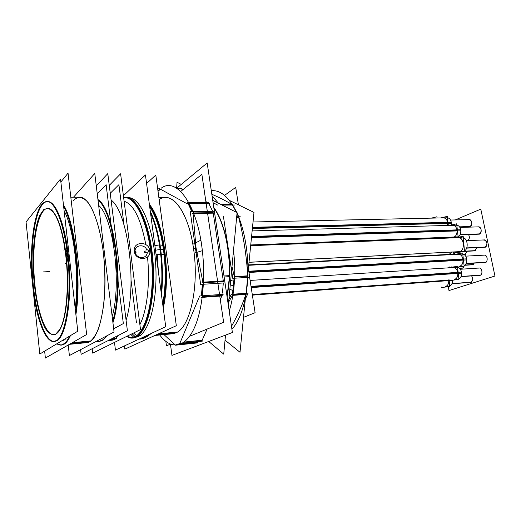 <?xml version="1.0" encoding="UTF-8"?>
<svg xmlns="http://www.w3.org/2000/svg" width="521" height="521" viewBox="0 0 521 521"><rect width="100%" height="100%" fill="white"/><g stroke="black" fill="none" stroke-linecap="round" stroke-linejoin="round"><path stroke-width="0.78" d="M65.386 249.8L67.209 252.346C66.675 250.471 66.069 249.624 65.386 249.8C66.069 249.624 66.675 250.471 67.209 252.346C66.675 250.471 66.069 249.624 65.386 249.8C62.741 232.425 59.049 220.233 54.288 213.187C40.579 192.894 29.632 240.5 34.927 285.052C31.814 255.557 34.809 223.06 42.266 212.216C49.645 200.982 60.651 216.86 65.379 249.774C60.651 216.86 49.645 200.982 42.266 212.216C34.809 223.06 31.814 255.557 34.927 285.052C31.814 255.557 34.809 223.06 42.266 212.216C49.645 200.982 60.651 216.86 65.379 249.774M56.294 333.733C64.467 329.474 69.834 296.495 66.87 262.994C69.834 296.495 64.467 329.474 56.294 333.733C64.467 329.474 69.834 296.495 66.87 262.994L67.834 257.986L66.87 262.994C69.234 290.295 66.219 318.416 60.26 328.933L56.294 333.733C47.613 339.627 37.948 315.641 34.927 285.052C37.948 315.641 47.613 339.627 56.294 333.733C47.613 339.627 37.948 315.641 34.927 285.052M54.783 341.496L57.049 340.675C65.822 335.856 71.787 302.03 69.195 265.495C66.695 228.94 56.509 200.8 47.561 201.542M47.3 201.555C45.542 201.712 43.875 202.754 42.305 204.688C33.956 215.173 30.192 249.285 32.973 281.64C35.675 314.007 44.813 341.581 54.288 341.535C44.813 341.581 35.675 314.007 32.973 281.64C30.192 249.285 33.956 215.173 42.305 204.688C33.956 215.173 30.192 249.285 32.973 281.64C35.675 314.007 44.813 341.581 54.288 341.535C44.813 341.581 35.675 314.007 32.973 281.64C30.192 249.285 33.956 215.173 42.305 204.688C50.999 193.089 63.744 214.893 68.192 254.489C72.771 294 66.838 335.557 57.049 340.675C66.838 335.557 72.771 294 68.192 254.489C63.744 214.893 50.999 193.089 42.305 204.688C50.999 193.089 63.744 214.893 68.192 254.489C72.771 294 66.838 335.557 57.049 340.675L54.49 341.529M64.135 210.868C73.943 228.53 79.57 276.521 75.2 308.452C79.57 276.521 73.943 228.53 64.135 210.868C73.943 228.53 79.57 276.521 75.2 308.452C79.57 276.521 73.943 228.53 64.135 210.868M61.178 345.117L56.991 343.704C59.368 345.377 61.712 345.56 64.031 344.251C66.356 342.903 68.492 340.018 70.446 335.609C68.492 340.018 66.356 342.903 64.031 344.251C66.356 342.903 68.492 340.018 70.446 335.609C68.492 340.018 66.356 342.903 64.031 344.251L61.68 345.078M75.903 314.638C81.732 279.601 74.991 222.5 63.464 204.974C74.991 222.5 81.732 279.601 75.903 314.638C81.732 279.601 74.991 222.5 63.464 204.974C74.991 222.5 81.732 279.601 75.903 314.638M65.262 338.728L62.943 340.122L64.259 339.998L61.843 340.786M79.537 197.205C90.003 196.45 101.738 225.691 104.402 263.73C107.17 301.744 99.915 336.846 89.625 341.789L87.072 342.623L69.436 344.329L87.73 342.558M98.651 205.417C113.357 217.231 121.823 283.658 112.171 316.527C121.823 283.658 113.357 217.231 98.651 205.417C113.357 217.231 121.823 283.658 112.171 316.527C121.823 283.658 113.357 217.231 98.651 205.417M102.109 340.584L107.28 335.583L102.109 340.584L107.28 335.583L102.109 340.584L99.114 341.463L102.109 340.584M112.933 322.76C124.76 287.579 114.789 209.813 97.935 199.517C114.789 209.813 124.76 287.579 112.933 322.76C124.76 287.579 114.789 209.813 97.935 199.517C114.789 209.813 124.76 287.579 112.933 322.76M96.619 341.203L98.964 341.47L96.619 341.203M111.084 200.044C127.827 211.611 137.472 285.065 126.069 320.135C137.472 285.065 127.827 211.611 111.084 200.044C127.827 211.611 137.472 285.065 126.069 320.135C137.472 285.065 127.827 211.611 111.084 200.044M114.399 339.405L119.439 334.84L114.399 339.405L109.553 339.868L115.037 339.34L109.553 339.868L115.037 339.34L109.553 339.868L114.399 339.405L119.439 334.84L114.399 339.405L108.147 340.591L112.308 340.187M124.115 201.282C133.513 204.154 140.748 218.566 145.808 244.525C140.748 218.566 133.513 204.154 124.115 201.282C133.513 204.154 140.748 218.566 145.808 244.525C140.748 218.566 133.513 204.154 124.115 201.282M135.343 252.698C136.522 258.566 145.906 259.367 147.111 253.447C145.906 259.367 136.522 258.566 135.343 252.698C136.522 258.566 145.906 259.367 147.111 253.447L149.136 250.835L146.564 249.305C143.685 243.359 133.956 245.515 135.173 251.832C133.956 245.515 143.685 243.359 146.564 249.305C143.685 243.359 133.956 245.515 135.173 251.832M147.502 257.048C150.25 283.417 146.915 311.343 139.875 324.603C146.915 311.343 150.25 283.417 147.502 257.048C150.25 283.417 146.915 311.343 139.875 324.603M125.001 197.674L123.672 197.837C135.434 194.893 149.019 221.913 152.191 259.152C155.492 296.345 147.15 331.747 135.362 336.761L132.106 337.647L135.362 336.761C146.87 331.812 155.173 297.979 152.379 261.509C149.709 225.02 136.886 196.945 125.203 197.667M126.753 336.364L131.989 337.66L126.753 336.364M138.319 336.481L135.616 337.308L138.319 336.481C149.82 331.551 158.176 298.272 155.545 262.122C153.024 225.951 140.377 197.635 128.648 197.667C140.377 197.635 153.024 225.951 155.545 262.122C158.176 298.272 149.82 331.551 138.319 336.481L136.919 336.612L138.319 336.481C149.82 331.551 158.176 298.272 155.545 262.122C153.024 225.951 140.377 197.635 128.648 197.667C140.377 197.635 153.024 225.951 155.545 262.122C158.176 298.272 149.82 331.551 138.319 336.481M148.752 335.296L151.663 333.232L148.752 335.296M163.242 308.113C171.227 274.997 163.64 220.644 149.384 204.453C163.64 220.644 171.227 274.997 163.242 308.113C171.227 274.997 163.64 220.644 149.384 204.453C163.64 220.644 171.227 274.997 163.242 308.113M165.483 197.518C176.801 196.756 189.325 218.097 193.538 248.686C199.374 286.863 189.839 328.165 175.753 332.893L172.614 333.753L154.919 335.452L173.206 333.694M160.481 189.221L158.019 191.318M213.252 213.154L223.307 280.904M208.68 203.262L212.314 210.608M177.127 188.517L180.624 188.524L177.127 188.517L180.624 188.524L182.891 189.696M205.873 201.588L207.736 202.552M180.735 344.107L196.671 342.453L199.413 341.691L196.671 342.453L180.735 344.107L196.671 342.453L200.233 341.346L181.966 343.495L200.233 341.346M223.327 282.975L222.428 293.089M221.861 295.941L220.279 299.503M207.13 329.07L202.181 340.2M229.292 275.648L223.984 275.961M458.506 254.281C460.909 254.424 462.42 256.195 463.026 259.582C463.162 263.45 461.919 265.684 459.294 266.296L463.032 266.062M484.348 255.134C487.428 254.736 488.346 261.555 485.325 262.382L466.132 263.619L485.461 262.441M443.436 254.71L443.338 255.075L443.436 254.71M464.641 254.515L465.175 254.404L464.641 254.515L465.175 254.404L466.979 251.285L465.175 254.404L463.944 254.469L465.676 254.378L463.944 254.469L465.175 254.404L466.979 251.285L465.175 254.404L464.074 254.541L465.168 254.482M449.317 266.921L448.516 267.846L449.317 266.921M472.54 264.72L474.058 263.138L472.54 264.72L464.979 265.189L473.042 264.694L464.979 265.189L472.54 264.72L474.058 263.138L472.54 264.72L464.901 265.267L472.684 264.779M453.29 267.54C455.693 267.677 457.204 269.455 457.822 272.88C457.966 276.651 456.774 278.839 454.24 279.451L457.966 279.178M479.099 268.041C482.153 267.612 483.123 274.463 480.115 275.231L461 276.658L480.258 275.277M462.824 268.061L464.563 265.521L462.824 268.061L459.535 268.276L463.319 268.035L459.535 268.276L462.824 268.061L464.563 265.521L462.824 268.061L459.6 268.335L462.876 268.126M448.705 279.855L448.737 280.083C448.881 283.769 447.734 285.918 445.299 286.517L448.998 286.224M470.912 282.284C473.055 280.734 473.283 278.605 471.596 275.896C473.283 278.605 473.055 280.734 470.912 282.284L451.922 283.743L470.912 282.284C473.055 280.734 473.283 278.605 471.596 275.896C473.283 278.605 473.055 280.734 470.912 282.284L451.902 283.795L471.056 282.317M448.959 254.417L452.02 252.079L449.011 254.417L248.895 264.87L452.729 254.222M474.403 250.914L474.963 250.796L474.403 250.914L474.963 250.796L476.826 247.657L474.963 250.796L464.485 251.324L475.465 250.77L464.485 251.324L474.963 250.796L476.826 247.657L474.963 250.796L464.491 251.409L475.113 250.868M458.298 237.68C464.393 237.016 465.286 251.33 459.177 251.708L248.999 262.31M484.165 239.934C487.487 241.731 487.786 244.147 485.071 247.175L466.634 248.146L485.012 247.267M445.338 237.556L445.364 238.182L445.338 237.556M468.555 234.554C469.864 237.159 469.538 239.178 467.565 240.617C469.538 239.178 469.864 237.159 468.555 234.554C469.864 237.159 469.538 239.178 467.565 240.617C469.538 239.178 469.864 237.159 468.555 234.554M443.579 217.869C445.761 218.058 447.122 219.719 447.656 222.858L447.559 225.443L447.656 222.858L252.438 227.905L451.381 222.76L252.438 227.905L451.381 222.76L252.438 227.905L447.656 222.858L447.559 225.443L447.656 222.858M469.219 219.601C472.326 221.353 472.593 223.717 470.007 226.687L459.704 227.11L469.877 226.811M452.795 225.293C455.067 225.476 456.481 227.176 457.041 230.393C457.164 234.378 455.868 236.664 453.166 237.257L250.731 244.955L457.998 236.847M478.532 226.863C481.756 228.647 482.029 231.044 479.372 234.053L459.984 234.86L479.261 234.163M247.69 277.4L246.088 293.271M238.748 217.7C243.594 236.742 246.583 256.117 247.722 275.824C246.583 256.117 243.594 236.742 238.748 217.7C243.594 236.742 246.583 256.117 247.722 275.824M232.444 205.027L236.456 212.334M237.003 213.506L238.201 216.261M211.832 194.274C219.471 197.531 226.173 200.95 231.93 204.545C226.173 200.95 219.471 197.531 211.832 194.274C219.471 197.531 226.173 200.95 231.93 204.545M245.84 294.411C242.167 305.352 237.381 316 231.48 326.348C237.381 316 242.167 305.352 245.84 294.411C242.167 305.352 237.381 316 231.48 326.348M232.809 294.235L234.359 278.214M228.634 302.128L232.477 295.387M227.117 296.996L228.973 284.199C231.852 255.798 224.994 222.291 213.799 207.475C224.994 222.291 231.852 255.798 228.973 284.199C231.852 255.798 224.994 222.291 213.799 207.475M234.32 276.631L231.988 266.622M232.275 204.76L221.679 204.857M236.632 217.452L238.677 217.413M247.742 276.195L234.639 276.983M232.926 295.016L245.958 294.065M136.404 322.388L131.077 280.474M123.991 224.753L118.899 184.688L110.244 193.291M63.907 250.236L64.532 249.8C66.857 249.285 67.71 262.76 65.399 263.496M113.663 328.777L123.34 323.574L115.564 260.91M113.604 245.111L106.108 184.662L97.245 193.851M65.861 256.384C69.267 285.58 66.375 318.057 59.85 329.428L55.298 334.58C52.015 335.335 48.766 333.427 45.561 328.849C39.342 317.738 34.751 296.013 33.403 272.789C32.361 249.539 34.686 227.332 39.713 215.407L43.946 209.318L48.779 208.302L53.826 212.737C59.283 220.95 63.282 235.375 65.822 256.013M39.804 354.026L77.779 331.206L60.521 178.996L26.05 221.959L39.804 354.026M63.08 340.552L62.064 340.649M40.612 206.101C42.533 203.157 44.617 201.64 46.87 201.549C56.008 200.741 66.395 230.354 68.616 267.892C70.941 305.417 64.291 338.63 55.213 341.294M44.643 351.121L45.373 358.044L86.655 334.515L68.043 173.161L60.859 182.018M88.935 342.297L69.749 344.153M63.64 206.537C74.34 224.922 80.54 277.602 75.591 311.864M69.527 336.162C67.268 341.073 64.793 343.984 62.103 344.889M73.494 197.231L94.763 173.48L114.06 332.007L69.391 355.55L68.218 345.019M91.618 340.858L72.276 342.707M64.571 343.45L60.996 345.143L56.581 343.945M80.592 349.643L81.126 354.332L127.404 330.789L107.788 173.63L96.281 185.919M113.591 339.92L108.492 340.408M98.013 200.155C114.184 211.904 123.64 285.808 112.738 321.151M106.304 336.097C104.324 338.845 102.246 340.558 100.065 341.222M109.26 185.385L120.598 173.786L140.514 329.591L92.692 353.134L92.178 348.712M116.463 338.481L111.325 338.969M102.826 339.783L98.821 341.489L96.333 341.353M130.738 334.404L133.741 337.237M133.851 337.341L134.32 337.777C146.694 334.957 156.072 299.464 152.959 260.741C149.989 221.985 135.753 193.669 123.627 197.459M144.532 251.435L146.134 250.835M135.981 251.78L134.281 250.171C133.982 261.75 152.848 260.858 149.488 249.585M136.144 253.017L134.561 252.385C131.325 240.976 150.126 240.383 149.781 251.773M144.695 252.672L146.336 252.379M133.565 333.01L137.336 336.345C134.385 338.292 131.377 338.63 128.316 337.348M140.436 335.563L138.098 335.785M136.215 335.967L131.872 337.673L126.375 336.553M137.42 336.996L135.988 337.133M123.659 197.739L124.578 197.674C136.522 196.879 149.592 226.427 151.885 263.906C154.307 301.366 145.118 334.599 133.226 337.4M123.405 195.746L145.437 174.945L165.724 326.687L115.434 350.105L114.496 342.401M124.454 345.905L124.858 349.129L176.319 325.723L155.805 175.056L146.583 183.503M174.691 333.414L155.31 335.277M149.514 205.45C163.04 222.285 170.191 273.662 163.001 306.302M194.112 253.173L202.369 250.699C197.316 204.434 176.345 176.43 161.184 188.211M160.084 188.999L158.82 190.061M177.967 331.981L158.456 333.844M192.848 244.284L200.845 240.181C206.446 272.112 203.268 309.428 193.825 328.992C184.375 348.66 170.471 349.571 159.745 334.99M224.219 282.916L200.65 284.427L190.237 211.611L213.577 211.292M208.862 202.545L187.651 202.702L191.865 211.585M213.981 213.141L192.607 213.46M176.717 188.25L180.67 188.257M158.631 188.205L186.485 203.437L209.696 203.255M181.432 188.387L176.919 188.381M157.954 190.829L160.155 189.038M163.978 334.586L175.473 345.202L197.798 342.877M200.246 341.529L182.135 343.404M179.719 343.652L176.58 344.55M176.665 188.218L207.176 162.956L232.399 332.509L171.956 355.394L170.452 344.186M224.043 280.858L202.474 282.206M222.656 295.882L201.178 297.452M202.376 284.316L201.373 295.882M202.317 341.131L179.804 343.456L199.673 296.006L223.164 294.319M202.949 340.122L184.174 342.05M199.738 341.73L181.809 343.586M180.259 343.411L179.231 343.853M165.854 341.45L166.433 345.807L170.413 344.173M189.598 336.279L223.626 322.284L201.861 174.327L180.715 191.461M248.862 263.704L248.888 271.812M224.525 195.395L235.713 187.391L238.403 204.805M243.496 317.374L255.095 312.691L249.618 277.283M224.134 276.977L229.253 276.671M248.986 272.457L466.823 259.894C466.445 256.566 465.097 254.632 462.772 254.092M248.901 271.207L466.699 258.846C467.09 262.174 466.23 264.486 464.107 265.775M454.019 254.515L462.641 252.965L464.146 266.088L455.126 267.527L455.015 266.563M466.23 263.405L486.178 262.193M455.237 219.934L480.792 209.136L494.95 276.026L480.792 209.136L455.237 219.934L480.792 209.136L494.95 276.026L480.792 209.136L455.237 219.934L480.792 209.136L494.95 276.026L480.792 209.136L455.237 219.934L480.792 209.136L494.95 276.026L480.792 209.136L455.237 219.934L480.792 209.136L494.95 276.026L480.792 209.136L455.237 219.934L480.792 209.136L494.95 276.026L480.792 209.136L455.237 219.934L480.792 209.136L494.95 276.026L480.792 209.136L455.237 219.934L480.792 209.136L494.95 276.026L480.792 209.136L455.237 219.934L480.792 209.136L494.95 276.026L480.792 209.136L455.237 219.934L480.792 209.136L494.95 276.026L448.985 290.555L448.21 286.674L448.985 290.555L494.95 276.026L448.985 290.555L448.21 286.674L448.985 290.555L494.95 276.026L448.985 290.555L448.21 286.674L448.985 290.555L494.95 276.026L448.985 290.555L448.21 286.674L448.985 290.555L494.95 276.026L448.985 290.555L448.21 286.674L448.985 290.555L494.95 276.026L448.985 290.555L448.21 286.674L448.985 290.555L494.95 276.026L448.985 290.555L448.21 286.674L448.985 290.555L494.95 276.026L448.985 290.555L448.21 286.674L448.985 290.555L494.95 276.026L448.985 290.555L448.21 286.674L448.985 290.555L494.95 276.026L448.985 290.555L448.21 286.674M463.69 254.346L466.002 254.222M444.328 255.023L444.296 254.665M464.061 254.535L465.331 254.469M465.136 265.046L473.381 264.538M451.225 266.804L451.323 267.67M452.749 267.071L453.029 266.687M461.078 276.469L480.961 275.049M457.451 266.413L458.929 279.341L450.053 280.591L449.962 279.764M456.468 266.472L448.64 267.735M251.207 287.579L461.599 273.147C461.222 269.806 459.874 267.859 457.555 267.319M251.018 286.348L461.482 272.105C461.867 275.453 461 277.732 458.884 278.943M459.398 268.152L463.644 267.885M459.594 268.328L462.974 268.113M451.974 283.619L471.746 282.102M449.063 279.829L449.812 286.459L441.189 287.599L441.105 286.843M252.379 295.147L450.046 280.513M451.258 280.422L452.482 280.246C452.534 283.183 451.629 285.117 449.766 286.042M464.472 251.181L475.81 250.614M453.563 252.001L453.804 254.118L450.606 254.691M444.927 254.632L444.973 254.99M453.784 253.948L455.237 252.724M466.731 247.898L485.93 246.987M453.166 237.882L463.202 236.417L464.504 251.591L454.019 252.874L453.941 251.982M464.452 250.959C468.653 248.66 467.806 238.846 463.312 237.713M250.66 245.691L462.088 237.537M249.005 262.245L463.286 251.454M466.64 248.133L485.207 247.247M466.288 240.526L468.386 240.435M445.702 237.537L445.774 238.169M250.712 245.157L449.056 237.413L449.076 238.038M459.509 226.837L470.847 226.498M440.831 217.928L447.285 216.371L448.314 225.417M252.379 228.511L451.427 223.275C451.049 219.96 449.721 218.13 447.441 217.791M252.496 227.306L451.31 222.252L451.336 225.026M459.685 227.091L470.157 226.778M431.336 218.136L436.937 216.769L437.08 218.012M460.128 234.587L480.219 233.864M449.766 225.378L456.657 223.822L458.148 236.814L452.931 237.889M449.128 237.407L449.2 238.032M251.461 237.674L460.831 230.796C460.453 227.482 459.118 225.613 456.813 225.196M251.584 236.436L460.707 229.754C461.098 233.069 460.245 235.407 458.141 236.775M459.997 234.841L479.515 234.137M65.412 339.158L64.383 339.256M57.486 339.9L54.093 341.561C44.363 342.577 34.861 313.948 32.23 280.493C29.502 247.071 33.787 212.262 42.683 203.542M225.046 340.174L240.012 352.274L245.541 296.937M247.911 273.225L253.988 212.405L229.325 200.383M211.305 190.706C220.539 189.82 228.98 197.055 236.625 212.425M237.022 213.278C246.179 232.874 250.217 264.375 246.648 290.054M247.579 280.702C245.717 303.294 240.494 319.49 231.923 329.298M227.013 296.306L229.09 279.823M230.692 280.344L233.896 281.373M229.214 311.083C231.93 302.454 233.662 292.607 234.404 281.535M229.865 289.103L233.011 290.718M228.296 288.295C232.171 259.536 225.508 223.678 213.884 208.068M233.506 290.972C235.147 277.856 235.147 264.342 233.519 250.432M218.371 203.177L212.047 195.733M176.606 188.179L177.042 182.259L181.275 184.401M208.713 341.476L223.724 354.13L225.521 335.114M228.341 305.241L237.081 212.653L212.731 200.325M234.587 205.007L222.206 205.124M217.863 205.163L213.089 202.721M236.606 217.739L239.08 217.693M221.256 204.642L232.418 204.538M238.494 216.254L237.055 212.978M236.84 212.529L232.731 205.027M248.38 268.523L249.735 277.276L232.744 278.318L223.431 216.515M240.285 216.222L236.742 216.287M232.333 295.394L246.192 294.385M232.516 294.254L234.066 278.234M234.124 276.644L248.048 275.804M246.374 293.251L247.983 277.38M245.326 299.054L248.139 293.121L231.22 294.345L227.833 301.809M162.891 245.71L162.845 245.437C166.036 266.14 165.997 285.762 162.728 304.284C165.75 287.351 166.01 269.227 163.516 249.924C161.165 232.092 156.547 217.654 149.67 206.622C156.749 217.563 161.549 233.519 164.082 254.489L160.696 254.196C158.801 237.687 155.414 223.984 150.536 213.076M150.309 211.363C155.597 222.421 159.25 236.69 161.276 254.176L156.111 254.795M156.274 256.006L157.668 255.967M161.49 295.029C163.151 278.54 162.656 261.789 160.006 244.779L154.893 245.691M148.296 334.801L141.705 338.832L139.114 339.08M162.845 245.437L159.426 244.798C161.933 260.845 162.513 276.762 161.158 292.555M147.365 335.231C144.871 337.699 142.285 338.982 139.602 339.073C143.132 339.093 146.694 337.361 150.282 333.876C146.896 337.126 143.692 338.832 140.65 338.995C143.138 338.696 145.541 337.367 147.853 335.01C145.437 337.465 142.936 338.806 140.331 339.028C142.936 338.806 145.437 337.465 147.853 335.01M70.7 343.613L89.625 341.789C92.79 339.51 95.682 335.309 98.3 329.194C100.677 322.043 102.526 313.414 103.848 303.32C105.385 286.934 105.196 269.845 103.282 252.06C100.345 229.279 94.477 210.836 87.815 202.181C82.676 196.651 77.824 196.117 73.266 200.572C77.824 196.117 82.676 196.651 87.815 202.181C94.477 210.836 100.345 229.279 103.282 252.06C105.196 269.845 105.385 286.934 103.848 303.32C102.526 313.414 100.677 322.043 98.3 329.194C95.682 335.309 92.79 339.51 89.625 341.789L70.7 343.613M135.18 336.599L132.06 333.753L135.18 336.599M159.152 199.641C171.617 190.048 188.511 211.63 193.538 248.686L195.434 247.924L193.538 248.686C188.511 211.63 171.617 190.048 159.152 199.641C171.617 190.048 188.511 211.63 193.538 248.686C199.374 286.863 189.839 328.165 175.753 332.893L156.495 334.736L176.345 332.834L156.495 334.736L176.345 332.834L156.495 334.736L175.753 332.893L172.197 333.792M192.477 211.578L188.661 203.418L192.477 211.578M196.02 247.683L193.044 213.454L196.02 247.683L202.903 282.18L196.02 247.683M201.992 295.837L202.995 284.277L201.992 295.837M180.064 343.697L177.414 344.453L180.064 343.697M208.498 202.949L189.077 203.099L208.498 202.949M193.545 212.939L213.18 212.653L193.545 212.939M223.405 281.555L203.516 282.805L223.405 281.555M202.343 296.749L222.141 295.309L202.343 296.749M202.122 340.337L183.972 342.206L202.122 340.337M463.026 259.582L248.888 271.832L463.026 259.582C463.156 263.489 461.893 265.73 459.235 266.303C461.893 265.73 463.156 263.489 463.026 259.582C463.156 263.489 461.893 265.73 459.235 266.303M466.165 263.548L485.325 262.382C488.659 261.431 487.07 253.903 483.82 255.238C487.07 253.903 488.659 261.431 485.325 262.382L466.165 263.548M478.636 268.133C481.834 266.869 483.397 274.352 480.115 275.231L461.026 276.599L480.115 275.231C483.397 274.352 481.834 266.869 478.636 268.133C481.834 266.869 483.397 274.352 480.115 275.231M483.573 240.057C486.822 238.644 488.411 246.153 485.071 247.175L466.673 248.055L485.071 247.175C488.411 246.153 486.822 238.644 483.573 240.057C486.822 238.644 488.411 246.153 485.071 247.175L484.478 247.293M468.561 219.745C471.674 218.266 473.205 225.586 470.007 226.687L459.626 226.993L470.007 226.687C473.205 225.586 471.674 218.266 468.561 219.745C471.674 218.266 473.205 225.586 470.007 226.687L469.349 226.824M477.894 227.006C481.091 225.541 482.661 232.972 479.372 234.053L460.043 234.75L479.372 234.053C482.661 232.972 481.091 225.541 477.894 227.006C481.091 225.541 482.661 232.972 479.372 234.053L478.727 234.183M457.822 272.88C457.959 276.69 456.748 278.885 454.182 279.451C456.748 278.885 457.959 276.69 457.822 272.88L251.115 286.96L457.822 272.88C457.959 276.69 456.748 278.885 454.182 279.451M448.737 280.083C448.881 283.815 447.715 285.957 445.24 286.517C447.715 285.957 448.881 283.815 448.737 280.083L252.288 294.547L448.737 280.083C448.881 283.815 447.715 285.957 445.24 286.517M457.972 237.713C464.211 236.443 465.494 251.291 459.177 251.708L248.999 262.297L459.177 251.708C465.494 251.291 464.211 236.443 457.972 237.713C464.211 236.443 465.494 251.291 459.177 251.708M457.041 230.393C457.158 234.411 455.849 236.703 453.12 237.257C455.849 236.703 457.158 234.411 457.041 230.393L251.526 237.048L457.041 230.393C457.158 234.411 455.849 236.703 453.12 237.257M49.56 271.61L43.054 271.929L49.56 271.61M136.02 252.398L134.346 251.278L136.02 252.398M138.938 336.423L136.919 336.612L138.938 336.423M199.992 341.633L181.966 343.495L199.992 341.633M56.991 343.704C59.368 345.377 61.712 345.56 64.031 344.251C61.712 345.56 59.368 345.377 56.991 343.704M135.362 336.761C147.15 331.747 155.492 296.345 152.191 259.152C149.019 221.913 135.434 194.893 123.672 197.837C135.434 194.893 149.019 221.913 152.191 259.152C155.492 296.345 147.15 331.747 135.362 336.761M147.111 253.447L149.136 250.835L146.564 249.305M193.538 248.686C199.374 286.863 189.839 328.165 175.753 332.893M73.266 200.572C77.824 196.117 82.676 196.651 87.815 202.181C94.477 210.836 100.345 229.279 103.282 252.06C105.196 269.845 105.385 286.934 103.848 303.32C102.526 313.414 100.677 322.043 98.3 329.194C95.682 335.309 92.79 339.51 89.625 341.789M483.82 255.238C487.07 253.903 488.659 261.431 485.325 262.382M463.944 254.469L465.676 254.378L463.944 254.469M464.979 265.189L473.042 264.694L464.979 265.189M461.026 276.599L480.616 275.199L461.026 276.599M459.535 268.276L463.319 268.035L459.535 268.276M451.922 283.743L471.407 282.245L451.922 283.743M464.485 251.324L475.465 250.77L464.485 251.324M466.673 248.055L485.579 247.149L466.673 248.055M459.626 226.993L470.509 226.674L459.626 226.993M460.043 234.75L479.874 234.033L460.043 234.75M233.519 286.101L230.275 284.746L233.519 286.101M155.499 250.217L160.409 249.442C162.539 249.39 163.581 249.624 163.548 250.139C163.568 249.598 162.422 249.37 160.116 249.455C162.422 249.37 163.568 249.598 163.548 250.139C163.568 249.598 162.422 249.37 160.116 249.455C162.422 249.37 163.568 249.598 163.548 250.139C163.581 249.624 162.539 249.39 160.409 249.442C162.389 264.564 162.702 279.36 161.334 293.831C162.702 279.36 162.389 264.564 160.409 249.442C162.539 249.39 163.581 249.624 163.548 250.139M157.212 254.58L158.371 271.675L157.212 254.58M160.409 249.442C162.389 264.564 162.702 279.36 161.334 293.831M80.201 197.205L70.823 197.238M136.046 337.269L135.603 337.315M166.075 197.511L158.866 197.544M248.908 265.287L462.251 254.079M466.132 263.619L485.331 262.454M465.676 256.15L484.849 255.108M464.901 265.267L472.573 264.785M461 276.658L480.186 275.283M250.1 280.422L455.113 267.429M456.149 267.364L457.015 267.306M460.375 269.259L479.6 268.002M451.902 283.795L471.017 282.323M464.491 251.409L474.937 250.881M466.36 240.669L484.667 239.907M253.03 221.992L447.292 217.791M450.554 220.044L469.721 219.588M252.138 230.914L456.533 225.189M459.893 227.423L479.04 226.85"/></g></svg>
